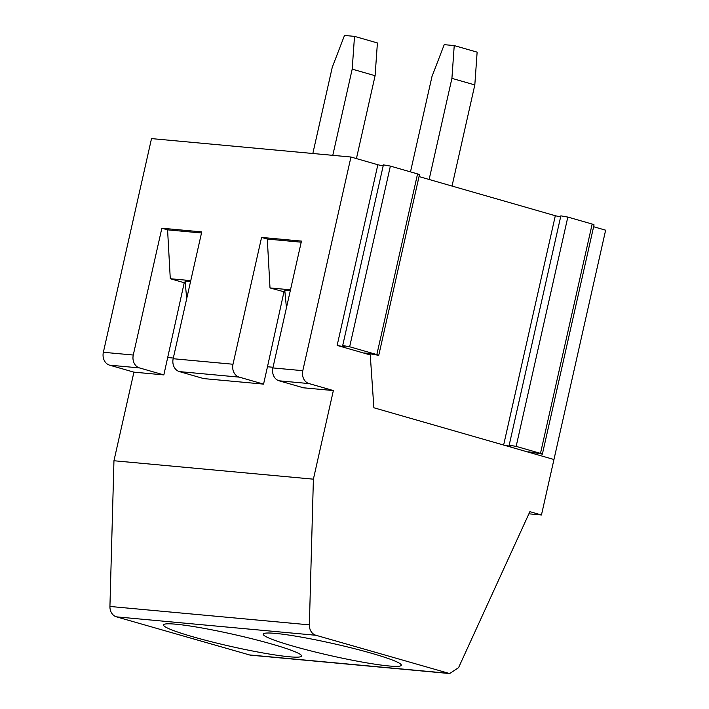 <?xml version="1.0" encoding="UTF-8"?>
<svg xmlns="http://www.w3.org/2000/svg" width="709" height="709" viewBox="0 0 709 709"><rect width="100%" height="100%" fill="white"/><g stroke="black" fill="none" stroke-linecap="round" stroke-linejoin="round"><path stroke-width="1.06" d="M593.628 226.729L605.637 230.186L541.454 514.982L528.887 513.821M541.454 514.982L529.88 511.659L458.563 667.665L449.639 673.55L315.913 635.273A10.724 8.889 -84.7 0 1 309.363 624.859L313.396 479.169L333.363 390.562L309.035 383.578A10.724 8.889 -84.7 0 1 302.796 370.683L350.955 157.017L377.915 164.763M529.915 452.599L553.951 459.503L529.915 452.599M509.186 445.163L560.863 215.846L567.829 217.078L516.152 446.395L509.186 445.163L510.923 446.342L504.436 445.279L529.862 452.59M373.873 407.772L503.682 445.057L373.882 407.772L370.258 354.934L366.278 353.791L370.258 354.934L373.873 407.772M376.842 354.58L378.748 355.351L368.308 353.481L364.24 352.985L365.525 353.578L337.945 345.655L344.432 346.719L342.695 345.54L383.409 164.86L390.375 166.092L417.566 173.909L376.842 354.58L349.652 346.772L342.695 345.54M333.363 390.562L303.452 387.805L279.124 380.813A10.724 8.889 -84.7 0 1 272.885 367.927L301.467 241.104L261.577 237.418L232.995 364.24A10.724 8.889 95.3 0 0 239.234 377.135L263.562 384.118L267.479 366.748L273.036 367.262M419.028 176.576L555.369 215.74M337.138 345.434L377.853 164.754L383.17 165.941M542.376 454.15L594.053 224.833L592.157 224.071L540.48 453.388L542.376 454.15L531.936 452.289L527.877 451.793L529.153 452.377M504.436 445.279L503.629 445.057L555.315 215.74L560.624 216.927M592.219 224.071L567.891 217.087M516.205 446.404L540.533 453.388M378.748 355.351L419.462 174.671L417.566 173.909M350.955 157.017L151.513 138.601L103.363 352.276A10.724 8.889 95.3 0 0 109.594 365.162L133.921 372.154L113.954 460.753L109.93 606.452A10.724 8.889 95.3 0 0 116.471 616.857L250.197 655.134L449.639 673.55M352.196 69.145L354.509 36.372L377.41 42.948L375.096 75.721L352.196 69.145L332.778 155.342M354.509 36.372L344.503 35.45L332.255 67.302L312.829 153.498M356.423 158.586L375.096 75.721M190.561 281.535L185.049 281.03L186.715 298.578M313.396 479.169L113.954 460.753M239.234 377.135L179.404 371.605L203.731 378.597L263.562 384.118M133.921 372.154L163.841 374.91L184.234 282.74L185.217 282.829M296.947 652.599A70.767 6.159 -167.3 0 0 220.561 631.586A70.767 6.159 -167.3 0 0 163.495 624.921A70.767 6.159 -167.3 0 0 193.061 636.833A70.767 6.159 -167.3 0 0 263.908 653.122A70.767 6.159 -167.3 0 0 301.582 656.038A70.767 6.159 -167.3 0 0 296.947 652.599M179.404 371.605A10.724 8.889 -84.7 0 1 173.164 358.719L201.746 231.896L161.856 228.209L133.274 355.032A10.724 8.889 95.3 0 0 139.513 367.927L163.841 374.91M161.856 228.209L167.581 229.858L170.284 278.726L190.765 280.622M170.284 278.726L184.234 282.74M167.581 229.858L201.498 232.986M342.908 645.828A70.767 6.159 -167.3 0 0 263.216 634.121A70.767 6.159 -167.3 0 0 330.908 655.701A70.767 6.159 -167.3 0 0 401.303 665.246A70.767 6.159 -167.3 0 0 342.908 645.828M451.917 78.353L454.23 45.58L477.13 52.156L474.817 84.929L451.917 78.353L429.131 179.474M410.484 171.87L431.976 76.51L444.224 44.658L454.23 45.58M452.032 186.05L474.817 84.929M290.273 290.743L284.77 290.229L286.436 307.786M261.577 237.418L267.302 239.066L270.005 287.934L284.938 292.037M283.954 291.94L267.479 366.748M301.219 242.194L267.302 239.066M290.486 289.821L270.005 287.934M365.525 353.578L366.278 353.791M337.192 345.434L337.945 345.655M309.035 383.578L279.124 380.813M366.225 353.791L366.376 353.117M349.652 346.772L390.375 166.092M448.248 673.284L248.806 654.877M173.315 358.054L167.758 357.54M139.513 367.927L109.594 365.162M232.995 364.24L173.164 358.719M302.796 370.683L272.885 367.927M133.274 355.032L103.363 352.276M315.913 635.273L116.471 616.857M309.363 624.859L109.93 606.452"/></g></svg>
